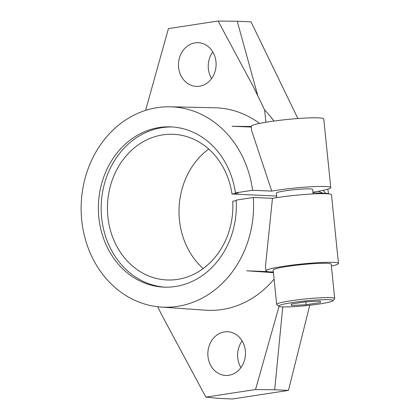 <?xml version="1.0" encoding="UTF-8"?>
<svg xmlns="http://www.w3.org/2000/svg" width="420" height="420" viewBox="0 0 420 420"><rect width="100%" height="100%" fill="white"/><g stroke="black" fill="none" stroke-linecap="round" stroke-linejoin="round"><path stroke-width="0.63" d="M276.806 197.61L276.35 193.116A18.228 1.586 -5.8 0 1 289.585 190.234A18.228 1.586 -5.8 0 1 310.055 188.89A18.228 1.586 -5.8 0 1 312.617 189.43L313.073 193.93M278.786 306.238L276.796 304.626A29.164 2.536 -5.8 0 1 276.665 304.416A29.164 2.536 -5.8 0 1 297.843 299.806A29.164 2.536 -5.8 0 1 330.593 297.654A29.164 2.536 -5.8 0 1 334.693 298.526A29.164 2.536 -5.8 0 1 334.604 298.756L332.981 300.731A27.342 2.378 -5.8 0 1 312.06 304.978A27.342 2.378 -5.8 0 1 282.508 306.857A27.342 2.378 -5.8 0 1 278.786 306.238A27.342 2.378 -5.8 0 1 297.376 301.865A27.342 2.378 -5.8 0 1 329.217 299.696A27.342 2.378 -5.8 0 1 332.981 300.731M276.665 304.416L273.179 270.092A29.164 2.536 -5.8 0 1 294.352 265.482A29.164 2.536 -5.8 0 1 327.106 263.329A29.164 2.536 -5.8 0 1 331.207 264.201L334.693 298.526M273.436 272.648L246.692 270.79L267.965 271.651A36.456 3.166 -5.8 0 1 265.923 270.832L265.466 266.327L272.475 198.314L253.307 197.505L236.166 200.13A80.199 68.959 92.6 0 1 163.653 287.117A80.199 68.959 92.6 0 1 98.847 217.502A80.199 68.959 92.6 0 1 171.066 126.892A80.199 68.959 92.6 0 1 235.431 192.906L252.572 190.281L271.74 191.084A36.456 3.166 -5.8 0 1 325.626 186.501A36.456 3.166 -5.8 0 1 330.75 187.588A36.456 3.166 -5.8 0 1 312.895 192.16M271.74 191.084L251.701 130.82L251.244 126.31A36.456 3.166 -5.8 0 1 277.715 120.551A36.456 3.166 -5.8 0 1 318.654 117.857A36.456 3.166 -5.8 0 1 323.778 118.944L330.75 187.588M265.923 270.832A36.456 3.166 -5.8 0 1 292.394 265.067A36.456 3.166 -5.8 0 1 333.333 262.374A36.456 3.166 -5.8 0 1 338.457 263.461A36.456 3.166 -5.8 0 1 331.396 266.091M272.475 198.314A36.456 3.166 -5.8 0 1 326.361 193.73A36.456 3.166 -5.8 0 1 331.485 194.817L338.457 263.461M235.431 192.906L238.219 193.032L231.987 193.988A72.907 62.69 -87.4 0 0 173.518 134.305A72.907 62.69 -87.4 0 0 107.867 216.673A72.907 62.69 -87.4 0 0 166.782 279.962A72.907 62.69 -87.4 0 0 232.722 201.217L236.197 200.681M231.987 193.988L276.649 196.056M208.703 149.021A72.907 62.69 -87.4 0 0 179.445 219.986A72.907 62.69 -87.4 0 0 203.175 268.553M172.457 126.971A80.199 68.959 -87.4 0 0 101.64 217.628A80.199 68.959 -87.4 0 0 165.049 287.165M212.788 51.886A21.871 18.806 -87.4 0 0 208.362 68.786A21.871 18.806 -87.4 0 0 211.554 78.582M178.616 67.41A21.871 18.806 92.6 0 1 198.308 42.698A21.871 18.806 92.6 0 1 215.985 61.682A21.871 18.806 92.6 0 1 196.287 86.394A21.871 18.806 92.6 0 1 178.616 67.41M242.151 340.925A21.871 18.806 -87.4 0 0 237.72 357.824A21.871 18.806 -87.4 0 0 240.917 367.626M207.974 356.449A21.871 18.806 92.6 0 1 227.672 331.737A21.871 18.806 92.6 0 1 245.343 350.726A21.871 18.806 92.6 0 1 225.65 375.438A21.871 18.806 92.6 0 1 207.974 356.449M252.572 190.281A100.249 86.2 -87.4 0 0 170.179 106.801A100.249 86.2 -87.4 0 0 81.722 220.122A100.249 86.2 -87.4 0 0 160.918 307.041A100.249 86.2 -87.4 0 0 253.307 197.505M251.317 127.05L232.013 126.273L251.265 126.52M170.179 106.801L214.83 107.772A101.341 87.139 92.6 0 1 259.565 123.417M274.097 279.132A101.341 87.139 92.6 0 1 205.464 310.191L160.918 307.041M246.692 270.79L271.052 271.919L271.131 272.732M291.48 305.482L291.233 304.033L305.618 301.833L320.245 301.072L320.492 302.521L306.106 304.721L291.48 305.482L291.328 304.022M306.106 304.721L305.812 301.822M312.963 192.811L328.498 193.478L326.744 193.746M157.694 306.742L161.595 314.627L205.863 397.136L218.626 398.365L232.417 399L288.467 390.411L309.76 305.245M297.875 118.529L251.034 21.887L237.242 21.247L257.849 95.897L253.585 87.15L264.642 109.961C267.493 112.88 270.611 116.571 274.003 121.034M328.498 193.478A102.07 87.764 -87.4 0 0 327.842 189.163M273.373 271.987A36.456 3.166 -5.8 0 1 271.052 271.919M265.892 122.252L264.642 109.961M318.297 191.273L323.127 193.242M282.776 306.868L274.68 389.776L255.528 389.524L205.863 397.136M288.467 390.411L274.68 389.776M325.784 193.363L323.137 190.339M255.528 389.524L279.053 306.385M253.585 87.15L218.096 21L168.43 28.607L145.577 110.397M218.132 21.068L237.242 21.247"/></g></svg>

